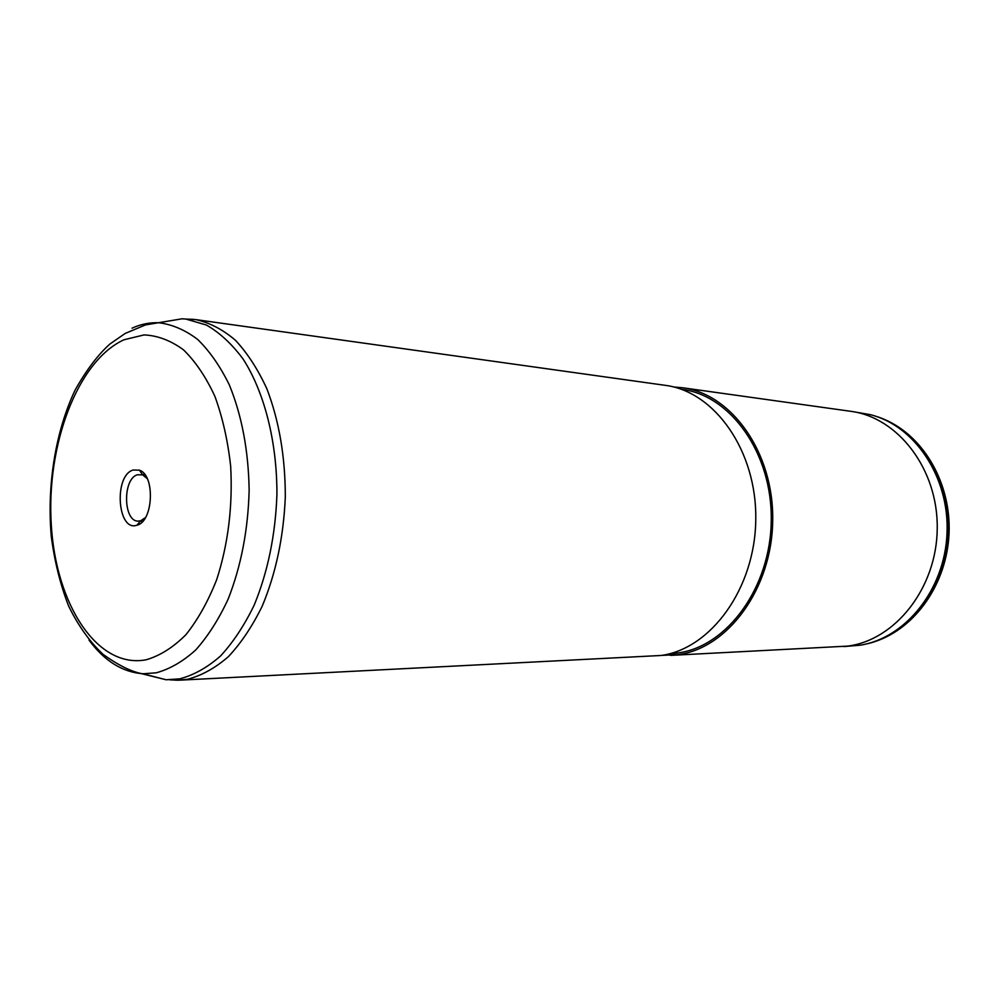 <?xml version="1.0" encoding="UTF-8"?>
<svg xmlns="http://www.w3.org/2000/svg" width="999" height="999" viewBox="0 0 999 999"><rect width="100%" height="100%" fill="white"/><g stroke="black" fill="none" stroke-linecap="round" stroke-linejoin="round"><path stroke-width="1.5" d="M854.182 411.863L870.266 414.647C914.809 425.574 949.674 477.31 947.002 533.566C944.679 589.847 905.369 638.286 860.027 645.217L843.768 646.578M136.975 525.199L136.925 525.212C117.345 532.242 113.561 475.499 133.129 470.029L139.373 470.167C155.394 474.975 153.359 521.753 136.975 525.199M147.215 478.571L142.67 474.887L137.45 474.762C122.465 478.721 123.152 521.753 138.237 521.116L140.672 520.791L145.479 517.532M158.142 322.789L182.143 318.793L185.976 319.081L206.443 325.05C219.755 332.692 232.018 344.093 243.244 359.253C264.485 392.42 277.11 441.983 276.923 494.68C275.424 535.002 267.869 571.753 254.27 604.932C244.455 625.237 233.217 642.257 220.567 655.968C207.392 667.519 193.769 675.137 179.72 678.845L166.134 679.77L142.57 673.676M185.814 319.056L195.742 319.605C209.553 322.627 222.765 329.495 235.402 340.234C247.415 353.122 257.917 369.318 266.895 388.848C279.146 420.879 285.289 456.88 285.314 496.865C283.604 536.925 275.899 573.351 262.213 606.168C252.36 626.261 241.096 643.081 228.434 656.63C215.247 668.044 201.636 675.586 187.6 679.258L177.797 680.244L169.805 679.832M195.742 319.605L665.172 385.327C714.572 391.446 756.942 450.774 755.768 519.655C755.082 588.536 710.901 648.813 661.051 655.481L179.745 680.169M681.281 389.298L681.98 389.385C730.644 395.379 772.339 453.246 771.253 520.379C770.641 587.499 727.272 646.341 678.196 652.921L669.555 653.746M673.713 387L682.379 387.737C731.643 393.843 773.85 452.485 772.714 520.479C772.04 588.473 728.071 648.001 678.383 654.62L661.813 655.369M682.379 387.737L850.673 411.301C897.939 417.282 938.098 469.043 937.237 528.446C936.825 587.862 895.404 640.034 847.776 646.103L670.504 655.394M864.834 644.293C908.778 635.776 946.028 588.249 948.301 533.628C950.873 479.008 917.969 428.384 874.962 415.996M132.005 328.172C140.797 324.2 149.738 322.39 158.841 322.752C172.278 324.425 185.24 330.007 197.727 339.498C209.678 351.186 220.205 366.308 229.32 384.89C241.87 415.584 248.476 450.686 249.151 490.184C248.102 529.857 241.096 566.171 228.147 599.125C218.769 619.318 207.967 636.251 195.767 649.924C183.029 661.45 169.867 669.08 156.256 672.802L143.269 673.763C122.59 672.327 104.495 661.088 88.998 640.072M124.063 339.747L144.081 334.915C157.692 335.552 170.829 340.534 183.504 349.85C195.592 361.638 206.069 377.197 214.972 396.541C222.652 417.694 227.897 440.996 230.682 466.433C232.817 506.306 228.172 543.993 216.733 579.507C208.167 601.298 197.889 619.692 185.914 634.702C173.277 647.352 160.09 655.694 146.329 659.74C97.39 669.318 55.857 604.432 51.286 524.812C46.141 445.292 77.472 360.851 124.063 339.747M874.899 641.608C915.783 628.196 946.877 583.279 949.05 533.653C951.273 484.04 924.287 436.538 884.739 419.568M140.634 520.791L136.925 525.212M142.77 521.266L140.335 521.191M166.134 679.77L139.598 673.176C129.221 670.654 117.033 664.372 103.034 654.333C89.585 641.62 78.109 625.511 68.606 605.993C60.377 584.802 54.595 561.638 51.286 536.513C46.803 485.427 55.469 431.443 75.137 390.035C86.264 370.204 97.84 354.87 109.878 344.043L125.162 333.454L145.492 324.912L182.143 318.793M185.976 319.081L193.806 319.368M169.98 679.832L177.797 680.244M144.83 474.612L142.382 474.475M142.67 474.887L139.373 470.167"/></g></svg>
